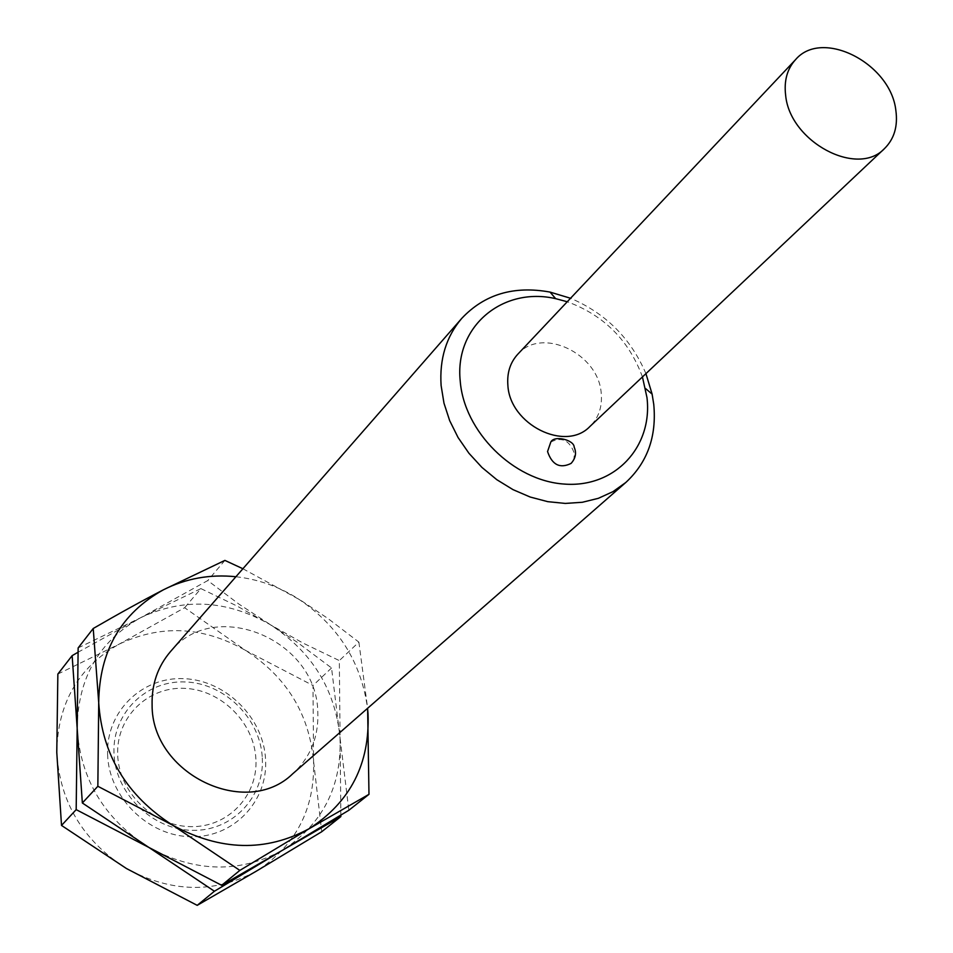 <?xml version="1.0" encoding="UTF-8"?>
<svg xmlns="http://www.w3.org/2000/svg" width="953" height="953" viewBox="0 0 953 953"><rect width="100%" height="100%" fill="white"/><g stroke="black" fill="none" stroke-linecap="round" stroke-linejoin="round"><path stroke-width="0.71" stroke-dasharray="4.76 3.57" d="M255.904 759.172C254.248 722.588 221.167 689.746 184.596 688.352C148.001 686.422 116.266 717.037 117.672 754.454C118.529 791.836 153.004 826.06 190.374 826.632C227.767 827.752 258.12 795.767 255.904 759.172M262.289 757.921C264.696 797.149 232.198 831.516 192.041 830.337C151.908 829.753 114.86 792.979 113.967 752.822C112.478 712.653 146.583 679.858 185.811 681.967C225.027 683.504 260.467 718.693 262.289 757.921M107.594 754.109C108.511 796.911 148.013 836.126 190.791 836.71C233.592 837.925 268.162 801.259 265.577 759.505C263.624 717.764 225.932 680.335 184.191 678.679C142.438 676.416 106.045 711.283 107.594 754.109M57.859 674.057L119.077 644.18L184.644 607.728L245.576 650.422L313.001 685.493L313.561 761.137C314.99 808.787 296.049 845.382 256.714 870.935C215.044 893.676 171.623 892.866 126.451 868.528C82.959 840.76 59.729 802.045 56.775 752.37C57.609 703.243 78.384 667.183 119.077 644.18C161.045 624.263 203.215 626.335 245.576 650.422C286.496 676.856 309.153 713.761 313.561 761.137L321.721 831.731M77.955 652.293L140.639 617.723L200.904 588.597L184.644 607.728M200.904 588.597L236.952 605.989L270.116 624.596C312.06 651.781 335.373 689.627 340.066 738.11C341.734 786.856 322.483 824.274 282.326 850.338C239.763 873.496 195.282 872.543 148.918 847.467C104.258 818.877 80.338 779.137 77.169 728.235C77.884 677.928 99.041 641.095 140.639 617.723C183.548 597.519 226.707 599.806 270.116 624.596L303.221 643.168L339.328 660.596L340.066 738.11L348.834 810.276M78.146 647.921L140.639 617.723L207.742 580.568L238.75 603.988L296.955 642.048L331.549 667.958L340.066 738.11L340.864 815.149M224.896 560.4L207.742 580.568M242.896 568.738L300.683 600.271L327.939 618.497L358.876 642.119L339.328 660.596M358.876 642.119L367.632 708.27M331.549 667.958L313.001 685.493M235.903 576.732C257.179 579.114 277.204 585.988 295.99 597.376C337.171 623.989 361.02 660.977 367.548 708.341M170.456 651.614C214.413 596.745 316.765 639.57 317.79 711.748C318.838 736.764 310.464 757.444 292.69 773.812M645.931 373.636C630.874 338.446 605.751 313.323 570.549 298.265M642.441 376.923C628.956 340.292 603.892 315.229 567.261 301.756M517.753 354.254C541.602 326.26 598.889 353.492 601.236 393.494C602.403 406.871 598.639 417.855 589.955 426.444M550.81 442.037C561.925 436.45 569.811 440.346 574.445 453.723L573.849 459.12L571.05 463.432"/><path stroke-width="1.43" d="M340.864 815.149L340.817 816.614L321.721 831.731L256.714 870.935L197.211 905.35L126.451 868.528L61.516 825.429L56.775 752.37L57.859 674.057L72.142 655.652L77.955 652.293M367.632 708.27L368.978 794.325L348.834 810.276L214.413 891.246L148.918 847.467L76.18 809.633L77.169 728.235L72.142 655.652M340.817 816.614L221.656 885.313L148.918 847.467L82.351 802.986L77.169 728.235L78.146 647.921L93.227 628.492C118.756 613.696 142.14 600.795 163.404 589.8L224.896 560.4L242.896 568.738M214.413 891.246L197.211 905.35M76.18 809.633L61.516 825.429M368.978 794.325L309.391 828.562L239.834 870.399L221.656 885.313M239.834 870.399L172.672 825.203L97.849 786.285L82.351 802.986M97.849 786.285L98.719 702.73L93.227 628.492M367.548 708.341L368.025 713.809C369.943 763.734 350.394 801.985 309.391 828.562C265.875 852.185 220.298 851.053 172.672 825.203C126.785 795.731 102.138 754.907 98.719 702.73C99.303 651.185 120.864 613.541 163.404 589.8C185.883 578.447 210.041 574.087 235.903 576.732M625.847 482.444L292.69 773.812C246.065 819.413 151.491 773.884 152.099 704.934C151.622 684.278 157.745 666.504 170.456 651.614L461.752 318.385C446.242 336.576 439.369 358.971 441.108 385.536L443.979 403.167L449.673 420.642L458.059 437.498L468.924 453.247L481.956 467.435L496.799 479.681L513.012 489.639L530.166 497.025L547.761 501.659L565.308 503.422L582.331 502.279L598.377 498.312L613.005 491.629L625.847 482.444C647.456 462.408 656.76 436.403 653.758 404.417L652.114 394.113L645.931 373.636M570.549 298.265L550.072 292.094C513.941 285.483 484.493 294.239 461.752 318.385M567.261 301.756L555.659 298.658C502.874 286.4 454.498 326.283 460.204 380.855C463.944 431.554 513.429 480.705 564.081 484.053C614.804 488.15 652.9 446.886 646.98 397.604L642.441 376.923M884.551 148.525L589.955 426.444C565.534 452.389 509.629 424.538 507.866 385.119C506.936 372.778 510.236 362.497 517.753 354.254L795.6 59.598C787.202 68.819 783.89 80.719 785.641 95.3C789.87 141.83 857.414 177.782 884.551 148.525C894.236 138.9 898.012 126.201 895.856 110.429C890.757 63.398 822.165 28.173 795.6 59.598M571.05 463.432C559.935 468.84 552.097 464.885 547.546 451.555L550.81 442.037C554.217 434.925 574.159 439.964 574.171 447.124C576.684 452.913 575.648 458.345 571.05 463.432M645.538 388.526L652.114 394.113M555.659 298.658L550.072 292.094"/></g></svg>

